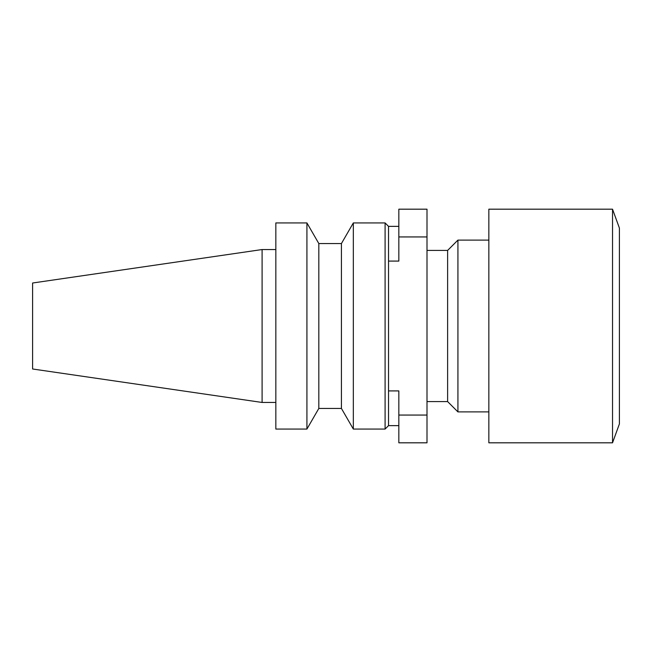 <?xml version="1.0" encoding="UTF-8"?>
<svg xmlns="http://www.w3.org/2000/svg" width="652" height="652" viewBox="0 0 652 652"><rect width="100%" height="100%" fill="white"/><g stroke="black" fill="none" stroke-linecap="round" stroke-linejoin="round"><path stroke-width="0.98" d="M612.53 442.814L612.53 209.186L488.845 209.186L488.845 442.814L612.53 442.814L619.4 423.93L619.4 228.07L612.53 209.186M488.845 240.107L457.924 240.107L457.924 411.893L488.845 411.893M457.924 411.893L447.622 401.583L447.622 250.417L457.924 240.107M447.622 250.417L427.003 250.417M447.622 401.583L427.003 401.583M398.837 425.634L388.527 425.634L388.527 226.366L385.096 222.935L353.327 222.935L353.327 429.065L385.096 429.065L385.096 222.935M388.527 425.634L385.096 429.065M353.327 429.065L341.428 408.454L341.428 243.546L353.327 222.935M341.428 243.546L318.82 243.546L306.921 222.935L275.837 222.935L275.837 429.065L306.921 429.065L306.921 222.935M341.428 408.454L318.82 408.454L318.82 243.546M318.82 408.454L306.921 429.065M275.837 249.545L262.096 249.545L262.096 402.455L275.837 402.455M262.096 402.455L32.6 368.991L32.6 283.009L262.096 249.545M388.527 261.085L398.837 261.085L398.837 236.937L427.003 236.937L427.003 442.814L398.837 442.814L398.837 390.915L388.527 390.915M398.837 236.937L398.837 209.186L427.003 209.186L427.003 236.937M427.003 415.063L398.837 415.063M398.837 226.366L388.527 226.366"/></g></svg>
